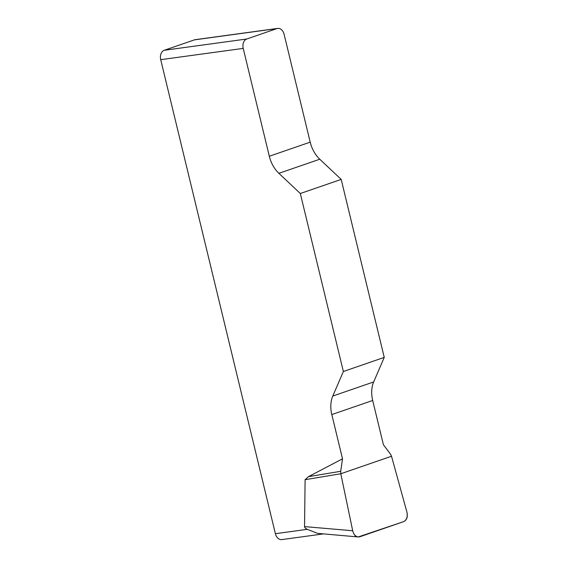 <?xml version="1.0" encoding="UTF-8"?>
<svg xmlns="http://www.w3.org/2000/svg" width="568" height="568" viewBox="0 0 568 568"><rect width="100%" height="100%" fill="white"/><g stroke="black" fill="none" stroke-linecap="round" stroke-linejoin="round"><path stroke-width="0.85" d="M160.708 59.675A7.81 5.588 -97.8 0 1 164.216 50.289L246.725 39.007A7.81 5.588 82.2 0 0 243.225 48.401L160.708 59.675L275.388 533.7L307.288 529.34C305.456 528.425 304.547 527.516 304.547 526.607L305.101 479.697L308.445 476.666L342.518 458.83L340.708 471.284L340.793 473.748L352.7 530.746C353.637 534.417 355.476 536.483 358.209 536.952L403.507 521.694C406.709 520.054 407.845 516.837 406.901 512.045L391.522 456.246L390.493 454.116L383.4 444.73L372.693 400.475A26.029 17.998 71 0 1 373.659 381.952L384.252 357.393L343.37 371.493L332.777 396.052A26.029 17.998 -109 0 0 331.811 414.576L342.518 458.83M243.225 48.401L269.317 156.25A26.029 17.998 -109 0 0 278.895 173.325L300.316 193.511L343.37 371.493M300.316 193.511L341.198 179.41L319.777 159.225A26.029 17.998 71 0 1 310.199 142.149L284.106 34.3A7.81 5.588 82.2 0 0 277.716 28.4A7.81 5.588 82.2 0 0 276.943 28.585L194.434 39.866A7.81 5.588 -97.8 0 1 195.2 39.682L277.716 28.4M341.198 179.41L384.252 357.393M307.288 529.34L317.626 533.373L358.053 536.938M323.178 533.941L281.778 539.6A7.81 5.588 -97.8 0 1 275.388 533.7M164.216 50.289L194.434 39.866M246.725 39.007L276.943 28.585M340.708 471.284L308.445 476.666M340.793 473.748L305.101 479.697M406.887 511.988C407.987 516.937 406.844 520.174 403.465 521.708L359.92 536.732C356.37 537.584 353.963 535.567 352.685 530.682L340.793 473.748L391.522 456.246L406.887 511.988M319.777 159.225L278.895 173.325M269.317 156.25L310.199 142.149M332.777 396.052L373.659 381.952M372.693 400.475L331.811 414.576M304.547 526.607L352.7 530.746"/></g></svg>
